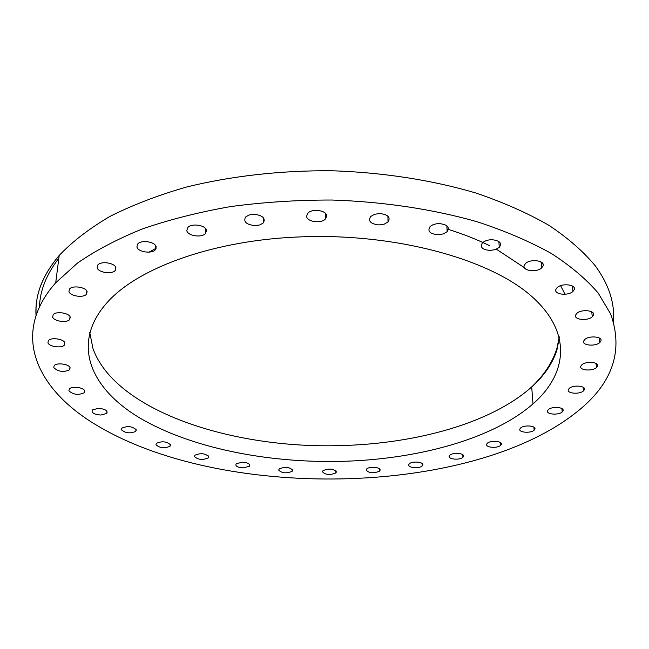 <?xml version="1.0" encoding="UTF-8"?>
<svg xmlns="http://www.w3.org/2000/svg" width="649" height="649" viewBox="0 0 649 649"><rect width="100%" height="100%" fill="white"/><g stroke="black" fill="none" stroke-linecap="round" stroke-linejoin="round"><path stroke-width="0.97" d="M302.969 236.796C215.07 239.546 138.253 267.518 107.328 302.345C70.335 343.467 90.365 388.556 139.997 418.078C190.344 447.672 265.798 462.883 339.605 461.407C416.488 459.768 492.38 439.349 532.999 403.889C567.883 373.418 572.54 331.428 530.144 295.035C487.983 258.813 396.182 233.453 302.969 236.796M597.453 366.231L596.472 367.545C592.35 371.52 578.973 370.36 580.847 366.182L581.837 364.827C585.942 360.82 599.473 362.037 597.453 366.231M593.437 315.13L592.261 316.761C587.71 321.247 573.651 319.843 575.598 315.089L576.774 313.418C581.317 308.883 595.555 310.36 593.437 315.13M115.903 267.769L115.198 270.487C111.92 274.632 98.226 272.556 97.147 267.729L97.829 264.962C101.098 260.76 114.995 262.934 115.903 267.769M584.376 389.7L583.467 390.909C579.598 394.633 566.593 393.562 568.329 389.651L569.238 388.41C573.099 384.646 586.25 385.782 584.376 389.7M563.04 410.825L562.212 411.953C558.586 415.449 545.955 414.435 547.521 410.768L548.356 409.616C551.966 406.087 564.735 407.142 563.04 410.825M534.906 429.143L534.127 430.214C530.744 433.508 518.462 432.542 519.833 429.086L520.603 427.991C523.978 424.673 536.39 425.679 534.906 429.143M255.049 225.633C246.352 224.635 243.197 221.763 245.59 217.017L249.021 214.989L253.881 214.251C262.634 215.298 265.782 218.178 263.324 222.891L259.884 224.911L255.049 225.633M501.328 444.37L500.606 445.409C497.442 448.524 485.484 447.591 486.636 444.314L487.35 443.243C490.514 440.111 502.594 441.085 501.328 444.37M574.251 289.559L572.994 291.393C568.281 296.106 553.946 294.557 555.812 289.519L557.069 287.645C561.774 282.875 576.296 284.505 574.251 289.559M463.589 456.32L462.915 457.35C459.938 460.311 448.272 459.395 449.197 456.263L449.871 455.209C452.832 452.223 464.619 453.189 463.589 456.32M422.84 464.911L422.199 465.95C419.4 468.789 407.97 467.872 408.667 464.854L409.3 463.792C412.099 460.928 423.643 461.885 422.84 464.911M156.174 246.912L155.33 249.743C151.785 254.148 137.758 251.982 136.898 246.88L137.71 243.992C141.247 239.522 155.484 241.793 156.174 246.912M380.127 470.087L379.527 471.142C373.483 473.616 369.005 473.243 366.101 470.03L366.693 468.943C369.346 466.177 380.703 467.142 380.127 470.087M543.116 265.725L541.777 267.777C536.983 272.685 522.429 270.974 524.116 265.684L525.447 263.583C530.241 258.618 544.99 260.419 543.116 265.725M336.425 471.831L335.866 472.934C330 475.336 325.53 474.954 322.464 471.774L323.024 470.655C328.938 468.245 333.408 468.643 336.425 471.831M489.922 250.441C482.126 249.638 479.676 247.074 482.548 242.75C484.779 240.811 487.902 239.789 491.918 239.7C499.754 240.544 502.204 243.107 499.276 247.407L495.26 249.622L489.922 250.441M292.675 470.16L292.139 471.312C286.412 473.673 281.926 473.267 278.689 470.103L279.216 468.927C284.992 466.558 289.478 466.972 292.675 470.16M243.213 467.864C237.364 467.418 235.027 466.047 236.195 463.767L242.272 462.193C248.145 462.656 250.482 464.027 249.281 466.298L243.213 467.864M208.727 456.604L208.248 457.918C202.666 460.263 198.067 459.808 194.449 456.547L194.919 455.209C200.549 452.856 205.157 453.318 208.727 456.604M437.937 234.751C429.833 233.883 427.204 231.174 430.052 226.639C432.218 224.692 435.284 223.678 439.268 223.597C447.421 224.505 450.041 227.215 447.129 231.725L443.202 233.94L437.937 234.751M170.517 444.808L170.062 446.228C164.489 448.613 159.792 448.118 155.971 444.752L156.409 443.316C162.039 440.922 166.744 441.425 170.517 444.808M136.274 429.792L135.836 431.334C130.222 433.775 125.403 433.24 121.379 429.743L121.801 428.17C127.464 425.728 132.291 426.271 136.274 429.792M100.814 415.052C94.04 414.451 91.209 412.756 92.312 409.965L98.299 408.318C105.106 408.935 107.945 410.639 106.801 413.413L100.814 415.052M84.703 390.901L84.281 392.742C78.464 395.371 73.337 394.738 68.899 390.844L69.297 388.97C71.739 385.895 83.753 387.404 84.703 390.901M379.073 224.943C370.701 224.01 367.894 221.195 370.644 216.515L374.432 214.324L379.608 213.521C388.037 214.494 390.836 217.31 388.021 221.974L384.232 224.148L379.073 224.943M70.116 367.732L69.686 369.743C63.699 372.518 58.394 371.828 53.77 367.683L54.175 365.63C56.714 362.385 69.062 364.024 70.116 367.732M64.876 342.859L64.413 345.057C61.728 348.464 49.186 346.769 47.937 342.81L48.367 340.571C51.044 337.123 63.756 338.892 64.876 342.859M70.23 317.134L69.711 319.519C66.863 323.161 53.94 321.328 52.674 317.093L53.161 314.66C56.001 310.976 69.11 312.891 70.23 317.134M206.504 230.557L205.514 233.453C201.693 238.102 187.374 235.879 186.815 230.525L187.772 227.572C191.585 222.858 206.122 225.195 206.504 230.557M87.12 291.669L86.52 294.232C83.47 298.11 70.157 296.155 68.94 291.628L69.508 289.016C72.55 285.081 86.057 287.126 87.12 291.669M326.698 216.125L325.441 218.948C321.085 223.962 306.385 221.755 306.612 216.093L307.845 213.213C312.201 208.126 327.12 210.454 326.698 216.125M600.885 341.074L599.806 342.534C595.457 346.761 581.723 345.487 583.67 341.025L584.749 339.532C589.097 335.257 602.986 336.596 600.885 341.074M100.197 427.326C38.259 392.053 8.843 335.549 55.7 282.794L77.523 263.056C95.581 250.514 117.169 239.157 142.261 228.983C169.162 219.678 198.578 212.215 230.484 206.601C263.413 202.18 297.169 199.989 331.761 200.022C383.543 201.693 433.524 209.27 477.356 221.82C505.295 231.003 529.99 241.574 551.447 253.532C570.804 266.066 586.396 279.257 598.216 293.113L610.66 314.011C623.348 349.811 613.248 381.507 580.352 409.089C477.129 495.69 228.797 501.937 100.197 427.326M89.716 332.288L93.002 348.691C115.514 410.744 231.287 448.84 339.662 445.603C416.058 443.908 491.447 423.051 531.701 386.918C544.227 375.69 552.632 363.391 556.923 350.03L559.365 337.204M264.459 220.084L263.429 220.206M206.536 231.304L205.636 231.555M36.028 315.382C34.754 295.295 42.477 275.314 59.205 255.438C72.315 241.663 89.1 228.732 109.551 216.644C132.023 205.246 157.545 195.406 186.117 187.139C230.728 176.066 280.822 170.354 331.988 170.76C383.08 172.439 432.404 180.154 475.693 192.956C503.291 202.326 527.702 213.115 548.924 225.325C568.078 238.134 583.524 251.617 595.255 265.79C608.876 284.481 614.919 303.026 613.394 321.433M596.853 364.048L596.196 364.949M565.052 294.257L560.558 285.682M543.083 264.216L540.219 261.555M39.467 306.815C39.995 290.533 46.452 274.349 58.848 258.253M596.472 367.545L596.042 363.456M592.261 316.761L591.75 311.844M115.198 270.487L115.563 266.966M583.467 390.909L583.102 387.202M562.212 411.953L561.912 408.578M534.127 430.214L533.9 427.139M500.606 445.409L500.436 442.586M572.994 291.393L572.475 286.071M462.915 457.35L462.794 454.746M422.199 465.95L422.126 463.516M155.33 249.743L155.671 245.744M379.527 471.142L379.495 468.854M541.777 267.777L541.298 262.123M335.866 472.934L335.874 470.752M292.139 471.312L292.188 469.211M208.248 457.918L208.361 455.898M170.062 446.228L170.208 444.216M135.836 431.334L136.014 429.289M84.281 392.742L84.524 390.536M69.686 369.743L69.962 367.407M64.413 345.057L64.722 342.526M69.711 319.519L70.043 316.736M205.514 233.453L205.806 228.927M86.52 294.232L86.869 291.117M325.441 218.948L325.506 213.44M599.806 342.534L599.327 338.032M263.324 222.891L263.518 217.837M249.281 466.298L249.362 464.254M447.129 231.725L446.869 225.787M106.801 413.413L107.012 411.312M388.021 221.974L387.915 216.158M499.276 247.407L498.878 241.525M559.268 336.847L556.939 348.262C552.591 362.191 544.178 375.081 531.701 386.918L532.999 403.889M55.7 282.794L59.205 255.438C42.477 275.16 34.803 295.003 36.166 314.968M524.4 267.672L496.371 249.216M489.622 245.728C476.837 239.376 462.632 233.802 447.007 228.992M156.174 248.226L149.035 252.137"/></g></svg>
